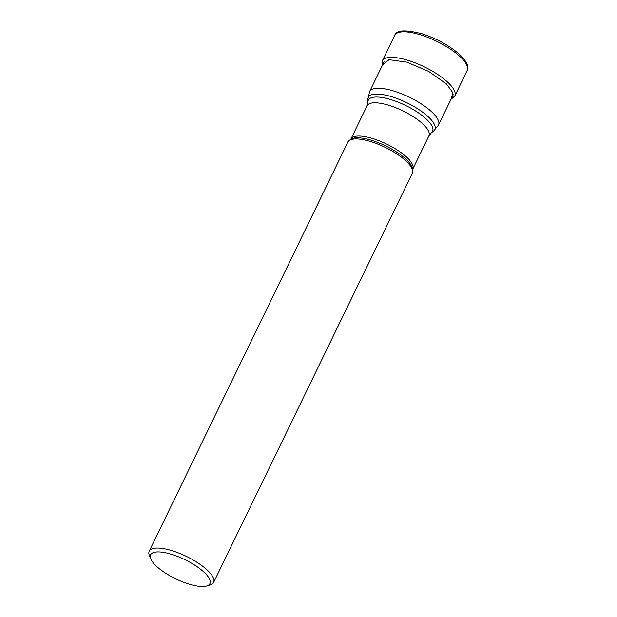 <?xml version="1.0" encoding="UTF-8"?>
<svg xmlns="http://www.w3.org/2000/svg" width="617" height="617" viewBox="0 0 617 617"><rect width="100%" height="100%" fill="white"/><g stroke="black" fill="none" stroke-linecap="round" stroke-linejoin="round"><path stroke-width="0.93" d="M451.389 98.535L452.832 92.704L446.569 84.043L428.753 71.433L406.742 62.124L389.042 59.687L382.486 65.07M149.221 551.189L347.88 142.064A35.794 11.538 25.9 0 1 349.091 140.614A35.794 11.538 25.9 0 1 375.051 143.044A35.794 11.538 25.9 0 1 406.518 161.515A35.794 11.538 25.9 0 1 412.673 171.495A35.794 11.538 25.9 0 1 412.287 173.338L213.629 582.456A35.794 11.538 -154.1 0 0 207.86 570.64A35.794 11.538 -154.1 0 0 162.356 548.451A35.794 11.538 -154.1 0 0 149.221 551.189A35.794 11.538 -154.1 0 0 149.43 555.655L150.787 558.933A32.979 10.628 -154.1 0 0 155.908 565.712A32.979 10.628 -154.1 0 0 197.826 586.15A32.979 10.628 -154.1 0 0 206.572 586.019A32.979 10.628 -154.1 0 0 204.613 572.738A32.979 10.628 -154.1 0 0 162.695 552.292A32.979 10.628 -154.1 0 0 150.787 558.933M206.572 586.019L209.988 585.055A35.794 11.538 -154.1 0 0 213.629 582.456M394.733 35.339A40.275 12.98 25.9 0 1 422.421 35.447A40.275 12.98 25.9 0 1 460.691 57.227A40.275 12.98 25.9 0 1 467.185 70.523L454.775 96.067A40.275 12.98 -154.1 0 0 448.289 82.771A40.275 12.98 -154.1 0 0 410.02 60.99A40.275 12.98 -154.1 0 0 382.324 60.89L394.733 35.339C396.145 29.978 405.354 29.493 422.352 33.873C437.839 39.079 450.58 46.236 460.591 55.36C466.953 61.87 469.151 66.921 467.185 70.523M453.24 94.717L438.494 125.089A38.3 12.34 -154.1 0 0 432.324 112.441A38.3 12.34 -154.1 0 0 395.929 91.725A38.3 12.34 -154.1 0 0 369.591 91.632L384.337 61.26M369.591 91.632L367.917 99.183A36.974 11.916 25.9 0 1 391.163 96.561A36.974 11.916 25.9 0 1 428.884 117.369A36.974 11.916 25.9 0 1 433.597 131.074L438.494 125.089M350.919 139.041L350.633 139.427A34.914 11.253 25.9 0 1 375.954 141.794A34.914 11.253 25.9 0 1 406.649 159.811A34.914 11.253 25.9 0 1 412.657 169.544L412.781 169.081A34.39 11.083 -154.1 0 0 407.243 157.728A34.39 11.083 -154.1 0 0 374.565 139.133A34.39 11.083 -154.1 0 0 350.919 139.041L367.061 105.8A34.39 11.083 25.9 0 1 390.708 105.885A34.39 11.083 25.9 0 1 423.385 124.487A34.39 11.083 25.9 0 1 428.923 135.84L431.368 132.794A35.709 11.507 -154.1 0 0 426.825 119.551A35.709 11.507 -154.1 0 0 390.399 99.46A35.709 11.507 -154.1 0 0 367.948 101.99L367.917 99.183M382.324 60.89L382.093 65.896M450.988 99.352L454.775 96.067M431.368 132.794L433.597 131.074M367.061 105.8L367.948 101.99M412.781 169.081L428.923 135.84M350.633 139.427L349.091 140.614M412.657 169.544L412.673 171.495"/></g></svg>
